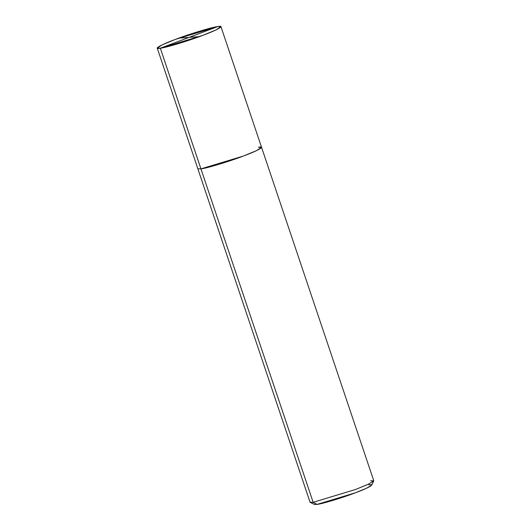 <?xml version="1.0" encoding="UTF-8"?>
<svg xmlns="http://www.w3.org/2000/svg" width="531" height="531" viewBox="0 0 531 531"><rect width="100%" height="100%" fill="white"/><g stroke="black" fill="none" stroke-linecap="round" stroke-linejoin="round"><path stroke-width="0.8" d="M200.247 166.807L160.335 48.215L217.843 26.55C225.927 25.063 217.677 29.909 202.835 35.358C189.222 40.628 165.851 47.697 160.335 48.215L202.835 35.358L215.964 29.935L220.949 26.663L217.843 26.55C212.334 27.068 188.963 34.143 175.349 39.407C160.508 44.863 152.251 49.702 160.335 48.215L217.843 26.55L175.349 39.407L162.214 44.836L157.236 48.102L160.335 48.215L200.944 168.885L243.444 156.021L256.573 150.598L261.557 147.326L256.573 150.598L243.444 156.021L200.944 168.885L197.844 168.772L200.944 168.885C206.459 168.367 229.83 161.291 243.444 156.021C258.285 150.572 266.535 145.733 258.451 147.22C266.535 145.733 258.285 150.572 243.444 156.021C229.83 161.291 206.459 168.367 200.944 168.885L313.157 502.306L317.1 504.397L355.345 492.821L366.516 488.241L371.62 485.215L373.731 480.993L368.063 484.358L355.651 489.443L313.157 502.306L200.247 166.807M315.122 503.348L317.1 504.397L314.458 504.45L310.223 502.366L313.157 502.306L317.1 504.397C322.065 503.932 343.099 497.567 355.345 492.821C368.7 487.916 376.134 483.562 368.853 484.896M258.451 147.22L261.557 147.326L373.764 480.747L368.786 484.02L355.651 489.443L313.157 502.306L310.051 502.193L157.236 48.102M370.665 480.641L373.731 480.993M188.79 37.495L178.954 38.073M189.394 37.276L199.225 36.692M261.557 147.326L220.949 26.663"/></g></svg>
